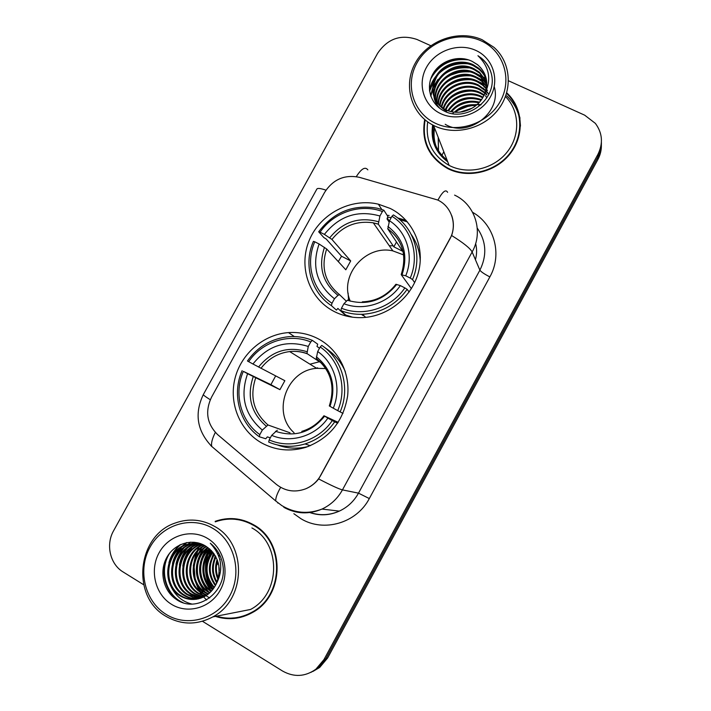 <?xml version="1.0" encoding="UTF-8"?>
<svg xmlns="http://www.w3.org/2000/svg" width="711" height="711" viewBox="0 0 711 711"><rect width="100%" height="100%" fill="white"/><g stroke="black" fill="none" stroke-linecap="round" stroke-linejoin="round"><path stroke-width="1.07" d="M318.492 338.951C309.116 334.019 299.118 331.904 288.497 332.597C263.612 334.348 241.118 353.696 234.977 378.492C228.738 403.261 239.74 430.519 261.444 442.829C275.433 450.472 290.275 451.965 305.97 447.281C329.566 438.332 343.449 421.232 347.617 395.965C350.212 372.635 338.205 349.474 318.492 338.951M342.311 364.308L341.484 364.245M390.17 208.43L378.376 204.181C351.021 197.596 320.314 213.709 309.365 240.069C298.158 266.323 308.796 298.256 333.699 311.258C342.649 315.915 352.3 318.021 362.654 317.595C388.41 316.457 412.46 296.718 418.646 271.486C424.947 246.273 412.593 219.415 390.17 208.43M437.665 199.995L359.437 177.341C344.631 174.319 333.024 179.341 324.598 192.397L211.514 397.227C204.848 411.509 206.901 423.978 217.655 434.634L276.188 484.244C285.049 491.23 294.852 492.767 305.588 488.857C312.218 486.066 317.328 481.463 320.928 475.055L449.672 239.358C457.715 225.325 451.885 206.528 437.665 199.995M406.088 220.366L397.609 217.913M424.707 119.572C421.036 141.231 428.742 157.584 447.823 168.64L448.543 168.987C468.807 178.834 496.394 171.955 510.551 153.238C524.869 134.628 523.029 107.779 506.703 92.777M425.471 140.618L427.613 148.021M215.415 616.393C228.142 620.41 240.469 619.121 252.414 612.544C284.898 595.56 285.253 541.551 253.631 524.816C241.296 517.901 228.471 516.737 215.157 521.35M234.763 518.728L225.298 519.403M509.929 96.9L515.031 103.397M451.689 215.54C453.947 222.01 453.929 228.666 451.627 235.51L318.661 478.938C315.124 483.418 310.769 486.724 305.606 488.857L305.614 488.857M201.062 543.817L200.555 544.537M200.529 544.582L199.773 545.746M198.813 547.372L196.831 551.336M196.014 553.345L193.294 565.849M194.396 579.065L198.796 590.174M199.782 591.81L201.968 594.92M202.502 595.596L203.675 596.973L195.303 593.676C177.27 583.411 180.852 551.46 200.626 544.537L201.782 544.102M203.941 597.276L204.475 597.853M204.572 597.951L206.652 599.986M433.088 125.18C430.99 139.907 435.772 151.852 447.415 161.006M310.929 672.366L317.79 668.331L325.798 658.777L597.898 156.953C600.377 152.323 601.542 147.461 601.399 142.36C601.542 147.461 600.377 152.323 597.898 156.953L325.798 658.777L317.79 668.331L310.929 672.366M202.466 621.272L282.516 671.015C294.016 677.441 305.143 676.836 315.897 669.193L323.967 659.577L597.915 154.394C603.31 143.338 602.466 133.001 595.374 123.385L584.673 115.173L508.498 80.787M430.795 45.708L416.93 39.452C400.693 34.039 387.593 38.652 377.639 53.289L113.6 530.753C105.584 544.599 110.018 564.205 123.11 571.964L143.649 584.726M230.604 618.17L240.202 617.432M520.025 118.168L517.724 110.72M196.272 583.598L199.978 591.188M433.541 125.412C431.559 139.56 436.074 151.141 447.077 160.135M434.581 128.042C433.506 134.361 434.021 140.485 436.11 146.404C434.021 140.485 433.506 134.361 434.581 128.042M312.849 671.477L319.657 667.478L327.611 657.995L597.88 159.486C600.342 154.891 601.506 150.057 601.364 144.991M399.662 219.619L407.412 221.868M387.611 217.29L391.272 217.513M389.175 215.469L387.14 215.344M480.814 104.944L478.05 104.873M468.869 106.001L458 110.303M438.34 137.703L438.5 150.839M441.878 155.318L443.824 151.772M435.505 123.323C457.644 133.97 488.306 123.678 500.375 101.229C512.773 78.93 503.388 50.499 480.867 40.731C458.524 30.635 428.769 41.176 416.895 63.075C404.692 84.813 413.18 113.005 435.505 123.323M434.741 125.998C455.582 135.943 484.031 128.575 498.5 109.165C513.146 89.87 510.969 62.337 493.941 47.326L482.12 39.718C458.995 29.284 428.235 39.967 415.642 62.47C402.719 84.822 410.825 114.098 433.559 125.42L434.741 125.998M427.702 121.892C425.187 141.089 432.332 155.593 449.139 165.414L450.205 165.939C468.727 174.906 493.834 168.898 507.13 152.074C520.55 135.348 519.714 110.863 505.468 96.509M520.452 126.131C519.945 114.133 515.377 104.046 506.739 95.869M425.125 119.928C421.632 141.222 429.266 157.309 448.01 168.178L448.774 168.551C468.798 178.274 496.02 171.52 510.054 153.078C524.256 134.752 522.567 108.241 506.543 93.319M459.875 112.196L472.131 108.179M462.212 111.867L470.007 109.316M454.4 112.187C460.452 106.401 467.891 103.966 476.708 104.881M455.511 112.276C461.101 107.317 467.874 105.095 475.819 105.619M450.73 111.565C458.168 102.597 467.749 99.46 479.454 102.144M451.556 111.751C458.711 103.566 467.811 100.58 478.858 102.802M447.797 110.649C456.186 98.642 467.403 94.963 481.454 99.611M448.481 110.898C456.666 99.647 467.5 96.092 481.009 100.233M445.326 109.565C450.712 96.314 468.433 89.915 481.24 96.287L482.982 97.211M445.904 109.85C451.538 97.007 468.913 90.964 481.48 97.211L482.636 97.807M443.175 108.339C447.441 93.621 466.514 85.667 480.289 92.563L484.191 94.901M443.682 108.659C448.25 94.287 466.994 86.733 480.529 93.505L483.915 95.47M441.282 106.988C444.206 91.017 464.621 81.338 479.312 88.777L485.133 92.661M441.727 107.334C445.015 91.657 465.092 82.432 479.561 89.728L484.92 93.212M439.602 105.539C440.998 88.519 462.701 76.912 478.325 84.929L485.844 90.457M440.002 105.912C441.798 89.133 463.181 78.032 478.574 85.898L485.684 90.999M438.118 103.993C437.789 86.138 460.746 72.38 477.321 81.01L482.458 84.28L486.333 88.288M438.474 104.393C438.589 86.715 461.235 73.526 477.57 81.996L482.698 85.258L486.235 88.831M437.487 106.392C431.346 87.133 457.049 66.736 476.29 77.028L481.471 80.316L486.635 86.147M437.132 102.775C435.399 84.422 459.244 68.923 476.548 78.032L481.72 81.312L486.582 86.68M437.452 106.357C426.973 86.618 454.133 61.679 475.25 72.975L480.476 76.29L486.759 84.022M437.336 106.259C428.155 86.591 454.933 62.986 475.517 73.997L480.725 77.303L486.742 84.556M440.233 108.65C420.734 89.995 449.459 55.707 474.193 68.851L479.463 72.184L486.697 81.925M438.883 107.619C422.654 88.226 451.032 57.404 474.459 69.891L479.721 73.224L486.733 82.449M483.444 96.367C489.186 84.014 487.239 73.455 477.605 64.683L472.291 61.457C458.675 54.383 440.1 60.737 432.83 74.122C425.4 87.453 430.679 104.393 444.02 110.925C465.981 122.985 497.105 99.584 491.648 75.09C490.172 68.247 486.768 62.621 481.436 58.186L477.952 55.725C490.11 67.509 491.941 81.054 483.444 96.367C476.814 109.787 458.968 115.893 446.446 110.098L444.419 109.085C432.155 100.349 429.542 89.097 436.598 75.322C443.824 63.608 460.684 58.729 473.117 64.657L478.432 68.016C482.245 71.18 484.929 75.126 486.466 79.845M446.775 111.058L444.757 110.045C432.51 101.335 429.915 90.101 436.954 76.353C444.162 64.665 460.977 59.795 473.384 65.714L478.69 69.065C482.351 72.095 484.964 75.864 486.537 80.361M485.293 95.754L486.128 96.474M486.386 97.425L486.831 97.842M485.542 93.025L486.795 94.287M485.355 93.585L486.644 94.83M486.395 91.07L487.257 92.137M487.586 92.581L488.501 93.923M486.191 91.541L487.159 92.67M486.928 89.746L487.488 90.537M472.291 61.457L477.641 64.834C481.934 68.425 484.778 72.913 486.173 78.299M475.606 50.312C458.479 42.509 435.559 50.579 426.431 67.429C417.055 84.165 423.649 105.823 440.793 113.689C457.804 121.812 481.249 113.893 490.501 96.714C499.993 79.65 492.874 57.849 475.606 50.312M428.049 147.772L431.533 154.767M477.952 55.725L481.454 58.275C486.626 62.719 490.012 68.229 491.594 74.797M430.653 79.108C438.74 64.443 451.361 58.026 468.513 59.875M429.568 91.115L435.034 78.13M439.176 73.349C447.05 65.945 456.675 62.772 468.042 63.83M494.216 86.609C502.242 112.391 467.687 138.325 445.202 124.274M430.83 96.252L432.528 89.408M432.937 88.386L436.598 81.898M440.9 77.046C448.499 70.069 457.751 67.021 468.638 67.909M442.606 80.672C449.939 74.131 458.799 71.207 469.207 71.909M475.997 73.349L486.324 79.045M444.313 84.227C451.352 78.112 459.83 75.322 469.74 75.855M476.726 77.241L486.733 82.565M446.01 87.711C452.756 82.023 460.835 79.365 470.247 79.739M477.437 81.072L486.68 85.693M451.103 97.771C456.906 93.363 463.714 91.124 471.544 91.061M454.551 104.135C459.635 100.589 465.518 98.66 472.184 98.358M456.311 107.219C461.004 104.099 466.38 102.34 472.424 101.949M458.115 110.223L464.932 107.032L472.584 105.495M462.577 111.805L469.669 109.476M431.995 75.757C439.487 64.221 450.356 58.595 464.594 58.871M429.462 90.226C430.457 84.902 432.786 80.023 436.438 75.588M443.86 68.94C449.014 65.483 454.907 63.519 461.555 63.057M430.653 95.736L432.528 88.466M433.035 87.257L438.047 79.339M446.001 72.495C450.65 69.562 455.902 67.821 461.75 67.269M448.214 75.953L461.821 71.447M473.153 72.087L486.226 78.566M450.57 79.303L461.697 75.606M473.819 76.006L486.715 82.147M453.218 82.476L461.235 79.819M474.468 79.854L486.706 85.32M403.679 254.929L392.881 250.894C366.067 244.495 339.671 274.499 349.75 299.864M350.025 300.611L350.239 301.162M346.284 316.022L337.876 308.432L336.41 310.112L331.397 305.641L331.993 303.259C312.493 290.497 305.135 263.568 314.777 241.784L319.097 243.997C311.454 266.216 316.582 284.471 334.463 298.762L337.965 295.332L339.565 294.683L346.399 301.268M338.294 261.621L341.529 256.227L326.189 239.012L323.878 237.598L318.688 231.795L320.066 232.195C333.406 212.313 360.575 203.177 382.394 211.531L379.941 216.002C357.713 209.754 339.2 215.886 324.385 234.39L331.948 239.456L350.692 260.919L345.813 269.789L326.687 249.001L319.097 243.997M410.22 278.081L412.513 279.556C422.832 256.164 414.175 227.618 393.387 214.918L391.948 216.277C411.749 228.507 419.979 255.711 410.22 278.081L405.723 275.788C414.14 255.862 406.914 231.857 389.495 220.757L387.788 228.889L402.675 251.276L393.841 246.824L378.305 224.152L379.941 216.002M420.361 257.16L419.872 256.733M382.394 211.531L383.842 210.189L387.842 216.446L387.042 218.899L389.121 222.108M340.853 310.609C347.732 313.329 354.949 314.555 362.503 314.298C381.114 313.071 396 304.761 407.154 289.359L404.852 287.893C391.219 308.307 363.179 317.168 341.467 308.227L340.853 310.609L345.697 315L352.612 317.204M409.145 292.025L407.154 289.359M314.777 241.784L313.418 241.367C303.215 264.119 310.92 292.354 331.397 305.641M383.842 210.189L377.221 208.207C353.234 204.128 333.717 211.985 318.688 231.795M341.467 308.227L343.946 303.721C363.33 311.391 388.055 303.553 400.355 285.6L404.852 287.893M334.463 298.762L331.993 303.259M324.385 234.39L320.066 232.195M400.355 285.6L395.885 284.293C387.166 295.492 375.977 301.34 362.317 301.846M348.985 299.598L347.412 300.264L343.946 303.721M393.156 245.828L389.29 245.748M420.254 260.928C419.694 251.196 416.699 242.407 411.287 234.559M412.513 279.556L414.664 282.631M389.495 220.757L391.948 216.277M411.402 288.639L401.288 274.766L405.723 275.788M362.13 314.964L364.236 315.977M396.498 241.98L393.841 246.824M402.675 251.276L402.933 250.814M350.692 260.919L341.529 256.227M348.532 299.5L348.088 293.039M325.736 368.556L316.688 368.342C286.551 370.129 271.406 412.753 294.052 432.715M270.322 437.834L267.354 436.883L265.763 438.767L259.355 436.776L259.826 434.608C240.594 421.108 233.555 393.405 243.34 371.346L247.597 373.702C239.803 396.258 244.717 415.046 262.323 430.066L267.994 424.982L290.017 432.803M310.743 341.947L312.333 340.347C304.77 337.307 296.896 336.09 288.71 336.703C271.522 338.489 257.773 346.577 247.455 360.975L248.681 361.668C262.11 341.635 289.164 332.908 310.743 341.947L308.263 346.461C286.266 339.574 267.825 345.422 252.947 364.005L284.862 380.696L279.938 389.655L247.597 373.702M321.15 362.859L306.965 353.554L308.263 346.461M243.34 371.346L270.891 384.651L275.655 375.941M312.333 340.347L317.71 344.168L316.999 346.461L319.515 348.221M277.414 444.962C287.466 448.632 297.793 449.13 308.396 446.446M268.696 442.073C280.418 447.023 292.541 447.637 305.046 443.931C317.293 439.985 327.176 432.626 334.703 421.845L332.295 420.557C318.564 441.122 290.648 449.548 269.185 439.905L268.696 442.073M337.672 423.205L334.703 421.845M242.131 370.635C231.786 393.672 239.154 422.725 259.355 436.776M269.185 439.905L271.691 435.354C290.852 443.646 315.471 436.19 327.86 418.104L332.295 420.557M262.323 430.066L259.826 434.608M252.947 364.005L248.681 361.668M327.86 418.104L324.083 415.828L338.223 422.37M277.299 430.217L271.691 435.354M319.435 361.739L309.987 364.192M345.297 371.577C341.271 362.255 335.157 354.78 326.971 349.137L323.754 346.835M340.125 411.936C350.594 388.25 342.275 358.868 321.754 345.404L320.181 347.012C339.716 359.97 347.617 387.975 337.716 410.638L342.995 413.393M337.716 410.638L333.272 408.194C341.822 388.01 334.881 363.285 317.693 351.536L320.181 347.012M317.693 351.536L316.288 358.495C331.095 370.76 335.432 386.58 329.3 405.937L333.272 408.194M316.288 358.495L317.755 359.615M270.891 384.651L279.938 389.655M298.976 449.041L297.971 448.081M316.359 368.138L317.648 367.836M210.109 549.363L208.643 552.678M207.79 555.069C204.448 566.054 205.292 576.648 210.323 586.851M216.535 565.334L218.313 563.014M165.885 614.233C186.993 627.724 217.166 619.201 229.715 595.862C242.584 572.711 234.506 541.018 212.989 528.46C191.65 515.564 162.366 524.434 150.03 547.177C137.374 569.733 144.573 601.079 165.885 614.233M165.574 616.09C180.976 625.049 196.716 625.325 212.793 616.908C246.308 599.622 247.108 543.773 214.775 526.504C202.111 519.323 188.922 518.168 175.217 523.029C137.401 535.303 130.655 596.182 165.574 616.09M212.793 616.908L250.521 609.469C280.827 593.863 281.352 543.56 251.916 527.953M240.042 616.935L249.543 614.064M216.464 616.188C228.773 619.796 240.665 618.437 252.138 612.109C284.32 595.32 284.693 541.844 253.383 525.269C241.162 518.408 228.453 517.261 215.264 521.838M219.166 567.787L219.299 570.382M218.001 579.456C215.113 572.906 214.82 566.258 217.139 559.504M218.944 555.522L219.503 554.571M218.313 578.354C215.993 572.479 215.735 566.543 217.539 560.544M219.335 556.171L219.832 555.255M216.704 582.94C211.54 574.319 211.158 565.423 215.575 556.242M217.033 582.167C212.438 573.999 212.082 565.601 215.966 556.962M217.788 553.78L218.517 552.74M215.353 585.633C207.905 575.501 207.461 564.881 214.02 553.789M215.691 585.011C208.821 575.217 208.394 564.996 214.411 554.349M213.984 587.881C204.226 576.559 203.719 564.525 212.465 551.789M214.331 587.357C205.15 576.301 204.661 564.605 212.856 552.251M212.571 589.801C200.769 580.754 199.675 561.041 210.891 550.11M212.927 589.348C201.675 580.229 200.653 561.379 211.283 550.501M211.114 591.463C197.116 582.922 195.729 559.601 209.31 548.67M211.478 591.063C198.031 582.371 196.725 559.975 209.709 549.008M209.612 592.921L208.047 592.014C193.019 583.189 192.503 557.691 207.71 547.434M209.994 592.574L208.865 591.908C194.067 583.18 193.276 558.179 208.11 547.728M208.083 594.2L204.724 592.45C188.779 583.207 189.446 555.7 206.092 546.368M208.465 593.898L205.559 592.334C189.855 583.207 190.201 556.198 206.501 546.617M206.51 595.329L201.346 592.885C184.46 583.207 186.46 553.656 204.519 545.426M206.901 595.063L202.2 592.778C185.544 583.207 187.206 554.162 204.91 545.648M204.892 596.316L197.916 593.338C180.096 583.189 183.465 551.665 202.946 544.617M205.301 596.085L198.778 593.223C181.189 583.198 184.211 552.163 203.337 544.804M203.248 597.169L194.423 593.792C176.355 583.5 179.945 551.487 199.773 544.546L201.4 543.951M201.56 597.889L190.859 594.263C172.657 583.873 176.301 551.567 196.289 544.573L199.898 543.408M201.986 597.72L191.757 594.138C173.591 583.775 177.217 551.549 197.169 544.573L200.271 543.533M199.835 598.484L193.188 597.462L187.242 594.734C168.898 584.246 172.586 551.665 192.752 544.608L198.52 542.991M200.271 598.351L188.148 594.609C169.849 584.149 173.52 551.638 193.641 544.599L198.849 543.08M198.067 598.946C192.699 599.204 187.855 597.96 183.554 595.214C165.068 584.629 168.809 551.754 189.144 544.635L197.178 542.751M198.511 598.84C193.321 599 188.637 597.747 184.487 595.089C166.027 584.531 169.76 551.727 190.05 544.626L197.622 542.786M215.602 585.18C222.436 569.209 219.246 556.26 206.03 546.332C192.903 537.756 174.488 543.311 166.801 557.477C158.953 571.546 163.317 590.645 175.91 599.124C196.591 614.5 227.484 592.165 222.899 565.441C221.405 556.215 217.202 548.812 210.296 543.231C222.125 556.26 223.885 570.24 215.602 585.18C212.758 590.352 209.007 594.165 204.35 596.618C195.872 600.715 187.686 600.413 179.803 595.702C161.166 585.02 164.961 551.843 185.482 544.662L197.72 542.795M196.716 599.213C190.824 599.817 185.5 598.609 180.745 595.578C162.152 584.922 165.93 551.825 186.406 544.653L195.836 542.697M207.523 538.405C191.17 528.46 168.623 535.232 159.131 552.74C149.399 570.106 155.007 594.192 171.378 604.226C187.597 614.526 210.669 607.958 220.286 590.094C230.142 572.391 224.018 548.092 207.523 538.405M219.166 573.546L218.792 565.183M219.921 560.037L220.117 559.468M244.273 520.639L234.657 519.234M183.029 602.635C165.956 595.32 158.597 569.982 169.805 552.998M171.138 557.673C173.422 552.385 176.657 547.977 180.843 544.43M174.666 558.028L181.492 547.266M182.807 545.924L186.904 542.546M184.896 559.21L191.748 547.55M209.727 597.907L208.794 597.409M208.67 597.338L207.834 596.84M207.336 596.529L206.35 595.871M206.03 595.64L204.777 594.68M203.382 593.481L195.712 582.282M194.636 560.588L201.489 547.843M202.848 546.359L204.066 545.177M200.866 561.681L203.488 554.464L207.71 548.039M203.915 562.303L209.905 549.185M206.919 563.014L211.727 550.963M209.878 563.823L213.496 553.069M212.802 564.81L215.229 555.655M180.558 601.684C165.716 593.863 159.211 571.848 167.752 555.878M191.917 604.074C181.616 601.497 174.284 594.814 169.92 584.042M168.934 562.792C170.862 555.647 174.497 549.683 179.847 544.893M172.489 563.467C173.84 557.735 176.426 552.625 180.256 548.137M181.758 546.519L186.282 542.671M175.981 564.232C177.217 558.268 179.803 552.936 183.74 548.252M185.242 546.599L190.619 542.129M179.43 565.103C180.505 558.873 183.083 553.291 187.162 548.359M188.673 546.688L194.014 542.2M182.816 566.143C183.705 559.593 186.273 553.709 190.53 548.465M205.283 592.165C193.987 578.514 193.365 564.107 203.417 548.928M208.376 591.588C197.356 578.15 196.725 563.965 206.501 549.043M211.407 591.019C200.662 577.785 200.04 563.832 209.541 549.159M213.149 589.055C204.226 576.817 203.675 564.045 211.505 550.723M475.428 259.711C476.912 254.28 476.983 248.894 475.641 243.544M472.619 212.313C494.394 224.507 502.606 254.449 489.861 276.908L369.311 498.562L358.495 493.15L479.889 270.162C487.168 255.329 486.297 241.322 477.277 228.133M369.311 498.562C356.575 523.18 323.709 532.69 300.957 518.728L293.856 513.706M310.103 512.515C319.932 515.795 329.664 515.333 339.316 511.111C347.581 507.254 353.971 501.264 358.495 493.15L342.453 489.888C337.618 498.553 330.793 504.943 321.994 509.067C308.85 514.64 296.132 514.053 283.831 507.316M447.61 192.334C445.797 188.993 442.562 191.588 437.905 200.111M318.661 478.938C331.113 485.409 339.04 489.052 342.453 489.888L472.131 251.978C470.273 248.361 463.439 242.878 451.627 235.51M210.278 399.733C205.381 396.658 203.062 394.934 203.328 394.569L316.83 189.126C317.417 187.944 320.457 188.291 325.958 190.157M215.317 432.412C212.136 438.829 210.954 443.513 211.789 446.472C197.045 430.973 194.227 413.669 203.328 394.569M211.842 446.632L210.749 445.477M367.845 169.876C365.232 166.383 361.384 168.64 356.3 176.639M280.641 487.346C277.014 493.798 275.406 498.358 275.806 501.033L211.789 446.472M454.596 195.116C475.17 204.492 483.747 231.662 472.131 251.978L479.889 270.162C481.018 271.806 484.342 274.055 489.861 276.908M323.967 659.577L327.611 657.995M597.915 154.394L597.88 159.486M277.743 502.997L278.214 503.059M433.674 125.723C432.528 132.504 433.186 139.027 435.639 145.311M432.644 124.949C430.422 140.245 435.452 152.545 447.743 161.841M481.151 104.633L478.396 104.526M477.081 104.544L474.832 104.677M453.342 112.978L452.516 113.618M438.216 137.392L438.411 150.696M326.687 249.001C320.661 267.46 324.945 282.685 339.565 294.683M378.305 224.152L373.293 222.836C356.549 220.41 342.764 225.956 331.948 239.456M347.412 300.264C366.903 305.926 383.345 300.637 396.747 284.391M324.465 247.375C318.03 266.776 322.536 282.756 337.965 295.332M378.403 221.725C359.019 216.473 342.791 221.832 329.735 237.803M402.088 274.642C408.416 254.831 403.688 238.772 387.913 226.471M403.706 255.125C402.053 244.042 396.747 235.305 387.788 228.889M255.649 377.976C249.49 396.711 253.596 412.38 267.994 424.982M307.125 353.731C301.5 351.678 295.678 350.958 289.67 351.581C277.894 353.083 268.331 358.673 260.964 368.342M275.477 431.31C294.772 437.541 311.142 432.51 324.607 416.202M253.214 376.714C246.646 396.4 250.956 412.851 266.154 426.049M306.992 351.696C287.804 345.893 271.655 351.003 258.537 367.045M330.002 406.345C336.472 386.233 331.939 369.702 316.395 356.771M329.477 375.755C326.687 368.831 322.359 363.179 316.493 358.797M299.918 447.939L300.949 448.632M197.685 551.309L195.107 559.05M194.067 566.347L195.098 578.532M197.916 586.735L200.662 591.721M209.905 549.176L208.021 553.531M207.141 556.198C204.297 566.454 205.097 576.372 209.541 585.935M294.327 336.561L288.497 332.597M389.361 221.228L387.379 218.153M381.789 209.469L378.376 204.181M309.783 512.551C319.763 515.964 329.602 515.484 339.316 511.111L321.994 509.067C308.023 514.391 294.621 513.226 281.796 505.583L275.806 501.033M315.897 669.193L319.657 667.478M444.757 110.045L444.419 109.085M484.6 92.945L484.369 91.995M483.658 89.133L483.418 88.173M482.698 85.258L482.458 84.28M481.72 81.312L481.471 80.316M480.725 77.303L480.476 76.29M479.721 73.224L479.463 72.184M478.69 69.065L478.432 68.016M448.277 168.863L448.01 168.178M449.139 165.414L433.559 125.42M392.881 250.894L373.293 222.836L378.27 224.089M365.667 317.373L362.503 314.298M387.708 228.702C402.657 240.22 407.163 255.498 401.217 274.544M316.688 368.342L289.67 351.581C295.598 350.914 301.357 351.572 306.965 353.554M310.316 445.699L305.046 443.931M301.802 431.364C310.734 428.715 318.11 423.516 323.923 415.775M253.676 611.789L252.138 612.109M200.635 544.537L199.773 544.546M197.169 544.573L196.289 544.573M193.641 544.599L192.752 544.608M190.059 544.626L189.144 544.635M186.406 544.653L185.482 544.662"/></g></svg>
